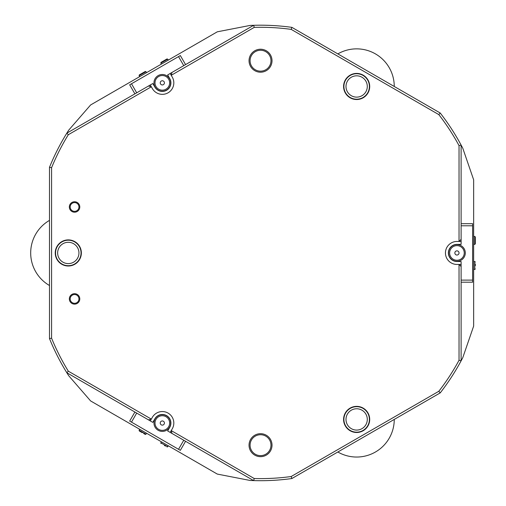 <?xml version="1.0" encoding="UTF-8"?>
<svg xmlns="http://www.w3.org/2000/svg" width="506" height="506" viewBox="0 0 506 506"><rect width="100%" height="100%" fill="white"/><g stroke="black" fill="none" stroke-linecap="round" stroke-linejoin="round"><path stroke-width="0.76" d="M369.393 419.423A12.745 12.745 0 0 1 356.648 432.168A12.745 12.745 0 0 1 343.903 419.423A12.745 12.745 0 0 1 356.648 406.679A12.745 12.745 0 0 1 369.393 419.423M345.99 419.423A10.658 10.658 0 0 0 356.648 430.081A10.658 10.658 0 0 0 367.299 419.423A10.658 10.658 0 0 0 356.648 408.766A10.658 10.658 0 0 0 345.99 419.423M369.393 86.469A12.745 12.745 0 0 1 356.648 99.214A12.745 12.745 0 0 1 343.903 86.469A12.745 12.745 0 0 1 356.648 73.724A12.745 12.745 0 0 1 369.393 86.469M345.99 86.469A10.658 10.658 0 0 0 356.648 97.127A10.658 10.658 0 0 0 367.299 86.469A10.658 10.658 0 0 0 356.648 75.818A10.658 10.658 0 0 0 345.99 86.469M81.042 252.949A12.745 12.745 0 0 1 68.297 265.694A12.745 12.745 0 0 1 55.552 252.949A12.745 12.745 0 0 1 68.297 240.205A12.745 12.745 0 0 1 81.042 252.949M57.64 252.949A10.658 10.658 0 0 0 68.297 263.607A10.658 10.658 0 0 0 78.955 252.949A10.658 10.658 0 0 0 68.297 242.292A10.658 10.658 0 0 0 57.64 252.949M250.084 60.72A10.449 10.449 0 0 0 260.533 71.163A10.449 10.449 0 0 0 270.976 60.72A10.449 10.449 0 0 0 260.533 50.271A10.449 10.449 0 0 0 250.084 60.72M250.084 445.179A10.449 10.449 0 0 0 260.533 455.628A10.449 10.449 0 0 0 270.976 445.179A10.449 10.449 0 0 0 260.533 434.73A10.449 10.449 0 0 0 250.084 445.179M457.987 261.45A8.564 8.564 0 0 1 448.373 252.949A8.564 8.564 0 0 1 457.987 244.442M291.88 27.362L440.22 113.009L438.816 114.609L291.19 29.38L291.88 27.362A227.751 227.751 0 0 0 253.651 25.3L254.24 27.375L171.23 75.299L170.187 73.484L253.651 25.3A227.751 227.751 0 0 0 250.097 25.433L217.302 31.808L90.631 104.944L68.715 130.156A227.751 227.751 0 0 0 66.824 133.167L150.282 84.976L151.326 86.792L68.323 134.71A225.663 225.663 0 0 0 51.58 167.714L51.58 338.179A225.663 225.663 0 0 0 68.323 371.183L151.326 419.107L150.282 420.916L152.818 422.377L154.906 418.759A8.564 8.564 0 0 1 170.889 423.041A8.564 8.564 0 0 1 169.744 427.33L167.657 430.948L170.187 432.409L171.23 430.6L254.24 478.524L253.651 480.599L170.187 432.409M170.187 73.484L167.657 74.951L169.744 78.569A8.564 8.564 0 0 1 164.545 91.124A8.564 8.564 0 0 1 154.906 87.133L152.818 83.515L150.282 84.976M440.22 113.009A227.751 227.751 0 0 1 461.118 145.083L461.118 241.457L459.031 241.457L459.031 145.608L461.118 145.083A227.751 227.751 0 0 1 462.781 148.226L473.654 179.82L473.654 326.079L462.781 357.666A227.751 227.751 0 0 1 461.118 360.816L459.031 360.285L459.031 264.442L461.118 264.442L461.118 360.816A227.751 227.751 0 0 1 440.22 392.89L291.88 478.531A227.751 227.751 0 0 1 253.651 480.599A227.751 227.751 0 0 1 250.097 480.46L217.302 474.084L90.631 400.954L68.715 375.737A227.751 227.751 0 0 1 49.493 338.59L49.493 167.303A227.751 227.751 0 0 1 66.824 133.167L68.323 134.71M150.282 420.916L66.824 372.732L68.323 371.183M461.118 264.442L461.118 261.513L456.937 261.513M456.937 244.379L461.118 244.379L461.118 241.457M171.996 433.452L171.23 430.6L172.28 428.791A11.493 11.493 0 0 0 168.074 413.092A11.493 11.493 0 0 0 152.376 417.298L151.326 419.107L148.473 419.872M337.837 53.902A37.608 37.608 0 0 1 394.256 86.469M49.493 285.517A37.608 37.608 0 0 1 49.493 220.376M394.256 419.423A37.608 37.608 0 0 1 337.837 451.997M134.9 93.857L129.681 84.812L178.536 56.602L180.345 55.559L185.569 64.604M131.49 83.768L136.709 92.813M183.76 65.653L178.536 56.602M185.569 441.289L180.345 450.34L129.681 421.087L134.9 412.036M178.536 449.29L183.76 440.245M136.709 413.079L131.49 422.13M163.634 415.85A7.312 7.312 0 0 0 155.127 421.732A7.312 7.312 0 0 0 161.016 430.239A7.312 7.312 0 0 0 169.523 424.351A7.312 7.312 0 0 0 163.634 415.85M160.832 431.264A8.355 8.355 0 0 1 154.102 421.549A8.355 8.355 0 0 1 163.824 414.819A8.355 8.355 0 0 1 170.547 424.54A8.355 8.355 0 0 1 160.832 431.264M162.698 420.986A2.087 2.087 0 0 0 160.269 422.668A2.087 2.087 0 0 0 161.952 425.097A2.087 2.087 0 0 0 164.38 423.421A2.087 2.087 0 0 0 162.698 420.986M157.625 77.247A7.312 7.312 0 0 0 156.721 87.551A7.312 7.312 0 0 0 167.024 88.455A7.312 7.312 0 0 0 167.929 78.152A7.312 7.312 0 0 0 157.625 77.247M167.695 89.252A8.355 8.355 0 0 1 155.924 88.227A8.355 8.355 0 0 1 156.955 76.45A8.355 8.355 0 0 1 168.726 77.481A8.355 8.355 0 0 1 167.695 89.252M160.984 81.251A2.087 2.087 0 0 0 160.725 84.192A2.087 2.087 0 0 0 163.666 84.451A2.087 2.087 0 0 0 163.925 81.51A2.087 2.087 0 0 0 160.984 81.251M74.565 293.695A5.224 5.224 0 0 1 79.79 298.913A5.224 5.224 0 0 1 74.565 304.138A5.224 5.224 0 0 1 69.341 298.913A5.224 5.224 0 0 1 74.565 293.695M74.565 303.303A4.39 4.39 0 0 0 78.955 298.913A4.39 4.39 0 0 0 74.565 294.53A4.39 4.39 0 0 0 70.182 298.913A4.39 4.39 0 0 0 74.565 303.303M74.565 201.755A5.224 5.224 0 0 1 79.79 206.979A5.224 5.224 0 0 1 74.565 212.204A5.224 5.224 0 0 1 69.341 206.979A5.224 5.224 0 0 1 74.565 201.755M74.565 211.369A4.39 4.39 0 0 0 78.955 206.979A4.39 4.39 0 0 0 74.565 202.59A4.39 4.39 0 0 0 70.182 206.979A4.39 4.39 0 0 0 74.565 211.369M172.28 428.791A11.493 11.493 0 0 0 162.325 411.555A11.493 11.493 0 0 0 152.376 417.298M356.648 432.485A13.061 13.061 0 0 0 369.703 419.423A13.061 13.061 0 0 0 356.648 406.369A13.061 13.061 0 0 0 343.587 419.423A13.061 13.061 0 0 0 356.648 432.485M356.648 99.53A13.061 13.061 0 0 0 369.703 86.469A13.061 13.061 0 0 0 356.648 73.414A13.061 13.061 0 0 0 343.587 86.469A13.061 13.061 0 0 0 356.648 99.53M260.533 433.686A11.493 11.493 0 0 1 272.019 445.179A11.493 11.493 0 0 1 260.533 456.671A11.493 11.493 0 0 1 249.041 445.179A11.493 11.493 0 0 1 260.533 433.686M260.533 49.227A11.493 11.493 0 0 1 272.019 60.72A11.493 11.493 0 0 1 260.533 72.206A11.493 11.493 0 0 1 249.041 60.72A11.493 11.493 0 0 1 260.533 49.227M68.297 266.004A13.061 13.061 0 0 0 81.358 252.949A13.061 13.061 0 0 0 68.297 239.888A13.061 13.061 0 0 0 55.243 252.949A13.061 13.061 0 0 0 68.297 266.004M254.24 478.524A225.663 225.663 0 0 0 291.19 476.519L438.816 391.283A225.663 225.663 0 0 0 459.031 360.285M291.88 478.531L291.19 476.519M171.996 72.44L171.23 75.299L172.28 77.108A11.493 11.493 0 0 1 168.074 92.807A11.493 11.493 0 0 1 152.376 88.601L151.326 86.792L148.473 86.026M461.118 266.529L459.031 264.442L456.937 264.442A11.493 11.493 0 0 1 445.451 252.949A11.493 11.493 0 0 1 456.937 241.457L459.031 241.457L461.118 239.37M49.493 167.303L51.58 167.714M438.816 391.283L440.22 392.89M291.19 29.38A225.663 225.663 0 0 0 254.24 27.375M459.031 145.608A225.663 225.663 0 0 0 438.816 114.609M51.58 338.179L49.493 338.59M461.118 223.696L472.61 223.696L472.61 282.203L461.118 282.203M472.61 225.784L461.118 225.784M461.118 280.109L472.61 280.109M452.851 246.884A7.312 7.312 0 0 0 450.878 257.035A7.312 7.312 0 0 0 461.029 259.009A7.312 7.312 0 0 0 463.003 248.857A7.312 7.312 0 0 0 452.851 246.884M461.611 259.875A8.355 8.355 0 0 1 450.011 257.617A8.355 8.355 0 0 1 452.269 246.017A8.355 8.355 0 0 1 463.869 248.275A8.355 8.355 0 0 1 461.611 259.875M455.773 251.216A2.087 2.087 0 0 0 455.21 254.113A2.087 2.087 0 0 0 458.107 254.682A2.087 2.087 0 0 0 458.67 251.779A2.087 2.087 0 0 0 455.773 251.216M475.311 243.81L475.311 236.966L475.311 243.81M475.311 264.05L475.311 265.72M161.06 62.371L166.936 58.974M165.007 60.087L165.538 59.784M142.281 73.212L145.266 71.485L145.981 71.675L139.106 75.647L139.295 74.932L142.281 73.212L139.295 74.932M165.513 446.096L164.412 445.463M142.281 432.687L139.295 430.96L139.106 430.245L145.981 434.218L145.266 434.407L143.641 433.471M473.654 244.379L474.786 244.379L474.786 236.441L475.311 236.966M473.654 269.458L474.786 269.458L474.786 261.513L475.311 262.038M168.264 60.125L167.695 59.139L160.819 63.111L161.009 62.396M161.389 441.801L160.819 442.788L167.695 446.754L166.98 446.943M474.786 244.379L475.311 243.86M473.654 236.441L474.786 236.441M473.654 261.513L474.786 261.513M474.786 269.458L475.311 268.933M161.389 64.091L160.819 63.111M167.695 59.139L166.98 58.949M146.55 72.662L145.981 71.675M139.675 76.627L139.106 75.647M160.819 442.788L161.009 443.496M168.264 445.773L167.695 446.754M139.675 429.265L139.106 430.245M146.55 433.237L145.981 434.218"/></g></svg>

